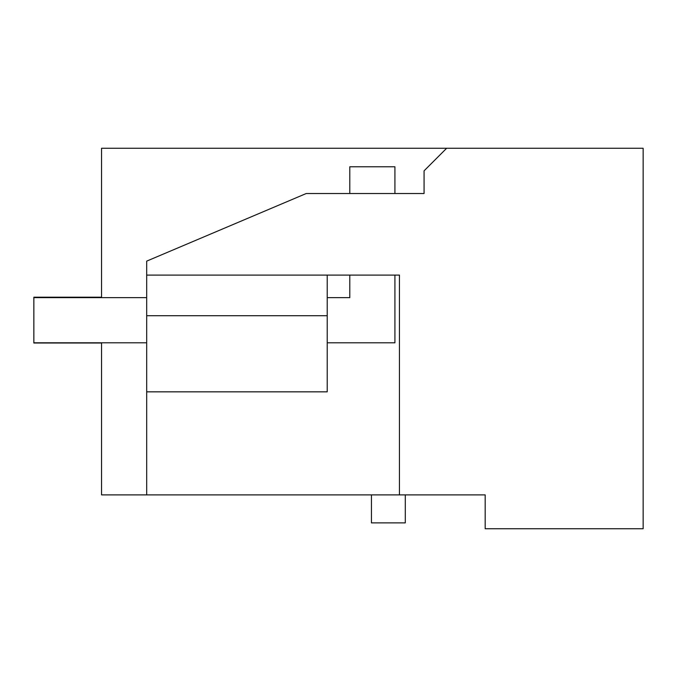 <?xml version="1.0" encoding="UTF-8"?>
<svg xmlns="http://www.w3.org/2000/svg" width="677" height="677" viewBox="0 0 677 677"><rect width="100%" height="100%" fill="white"/><g stroke="black" fill="none" stroke-linecap="round" stroke-linejoin="round"><path stroke-width="1.02" d="M101.55 297.652L101.55 148.263L643.15 148.263L643.15 528.737L485.181 528.737L485.181 494.887L449.079 494.887M485.181 494.887L146.689 494.887L146.689 391.839L327.219 391.839L327.219 275.09M101.55 342.79L101.55 494.887L146.689 494.887M371.445 494.887L371.445 522.872L405.295 522.872L405.295 494.887M446.642 148.263L424.073 170.832L424.073 193.52L306.232 193.52L146.689 261.127L146.689 391.839M399.438 494.887L399.438 275.09L146.689 275.09M101.55 456.526L101.55 402.366M146.689 315.71L327.219 315.71M394.919 193.52L394.919 166.77L349.789 166.77L349.789 193.52M349.789 275.09L349.789 297.652L327.219 297.652M146.689 297.652L33.858 297.652L33.858 342.79L146.689 342.79M394.919 275.09L394.919 342.79L327.219 342.79M101.55 297.203L33.85 297.203L33.85 343.011L101.55 343.011"/></g></svg>
